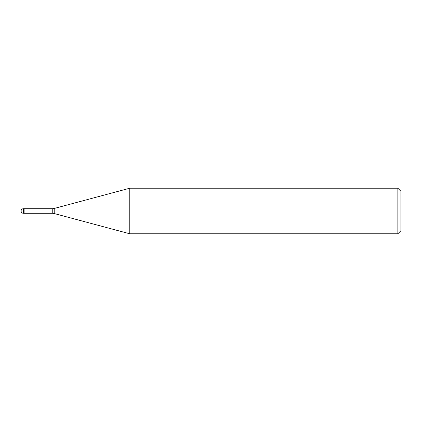 <?xml version="1.0" encoding="UTF-8"?>
<svg xmlns="http://www.w3.org/2000/svg" width="422" height="422" viewBox="0 0 422 422"><rect width="100%" height="100%" fill="white"/><g stroke="black" fill="none" stroke-linecap="round" stroke-linejoin="round"><path stroke-width="0.63" d="M52.244 213.279L24.898 213.279L24.898 208.721L52.244 208.721A7.596 7.596 0 0 0 54.211 208.463L129.786 188.212L397.862 188.212L400.9 191.25L400.9 230.75L397.862 233.788L129.786 233.788L54.211 213.537A7.596 7.596 0 0 0 52.244 213.279L52.244 208.721M129.786 233.788L129.786 188.212L129.786 233.788M397.862 233.788L397.862 188.212M24.898 212.973L24.898 208.721L23.379 208.721A2.279 2.279 0 0 0 21.1 211A2.279 2.279 0 0 0 23.379 213.279L23.379 208.721M54.211 213.537L54.211 208.463M23.379 213.279L24.898 213.279"/></g></svg>

